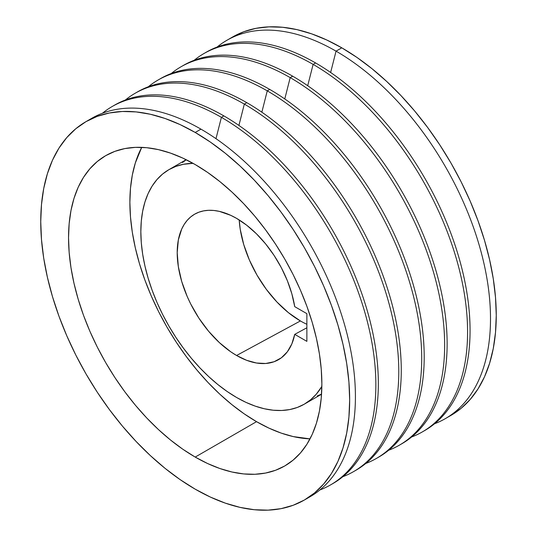 <?xml version="1.0" encoding="UTF-8"?>
<svg xmlns="http://www.w3.org/2000/svg" width="537" height="537" viewBox="0 0 537 537"><rect width="100%" height="100%" fill="white"/><g stroke="black" fill="none" stroke-linecap="round" stroke-linejoin="round"><path stroke-width="0.81" d="M168.88 169.672A135.398 78.174 60 0 0 148.125 278.166A135.398 78.174 60 0 0 236.582 397.481L245.966 402.367L255.256 406.14L264.372 408.764L273.219 410.221L281.71 410.483L289.772 409.556L297.317 407.455L304.278 404.186L310.587 399.79L316.186 394.306L321.851 386.425A135.398 78.174 60 0 1 304.278 404.186A135.398 78.174 60 0 1 236.582 397.481L227.198 391.527L217.901 384.573L208.786 376.672L199.939 367.912L191.447 358.367L183.392 348.137L175.841 337.323L168.88 326.013L162.57 314.333L156.972 302.391L152.146 290.295L148.125 278.166L144.963 266.124L142.681 254.283L141.298 242.758L140.842 231.655L141.298 221.083L142.681 211.148L144.963 201.946L148.125 193.555L152.146 186.071L156.972 179.553L162.57 174.069L168.88 169.672L175.841 166.41L183.392 164.302L193.045 163.335A135.398 78.174 60 0 0 168.88 169.672L186.144 159.704M141.721 147.36A179.13 103.419 -120 0 0 256.538 421.666L195.206 457.074A179.13 103.419 60 0 1 78.18 299.223A179.13 103.419 60 0 1 105.641 155.69A179.13 103.419 60 0 1 195.206 164.557L182.788 158.093L170.491 153.105L158.435 149.628L146.729 147.709L135.492 147.36L124.832 148.581L114.851 151.367L105.641 155.69L97.291 161.503L89.887 168.759L83.497 177.378L78.18 187.285L73.992 198.381L70.971 210.558L69.152 223.707L68.541 237.69L69.152 252.377L70.971 267.627L73.992 283.294L78.18 299.223L83.497 315.273L89.887 331.269L97.291 347.077L105.641 362.529L114.851 377.484L124.832 391.802L135.492 405.334L146.729 417.961L158.435 429.553L170.491 439.998L182.788 449.207L195.206 457.074L207.618 463.538L219.915 468.533L231.971 472.003L243.677 473.929L254.914 474.278L265.573 473.057L275.555 470.271L284.771 465.948L293.115 460.128L300.519 452.879L306.909 444.253L312.225 434.352L316.414 423.257L319.434 411.073L321.254 397.93L321.864 383.948L321.254 369.255L319.434 354.004L316.414 338.337L312.225 322.408L306.909 306.365L300.519 290.363L293.115 274.561L284.771 259.109L275.555 244.147L265.573 229.836L254.914 216.304L243.677 203.677L231.971 192.085L219.915 181.634L207.618 172.431L195.206 164.557A179.13 103.419 60 0 1 312.225 322.408A179.13 103.419 60 0 1 284.764 465.948A179.13 103.419 60 0 1 195.206 457.074L256.538 421.666A179.13 103.419 -120 0 0 310.024 438.863L293.303 436.594L281.247 433.124L268.95 428.13L256.538 421.666L244.12 413.792L231.823 404.589L219.767 394.138L208.067 382.545L196.831 369.926L186.164 356.387L176.183 342.076L166.973 327.12L158.623 311.661L151.219 295.86L144.829 279.858L139.513 263.815L135.331 247.886L132.31 232.219L130.484 216.968L129.873 202.281L130.484 188.292L132.31 175.149L135.331 162.973L141.721 147.36M448.1 416.954A218.438 126.114 -120 0 0 451.013 415.356A218.438 126.114 -120 0 0 484.502 240.321A218.438 126.114 -120 0 0 341.794 47.827L336.048 51.149A218.438 126.114 60 0 1 478.749 243.637A218.438 126.114 60 0 1 445.267 418.679A218.438 126.114 60 0 1 434.561 423.747A218.438 126.114 -120 0 0 481.36 252.94A218.438 126.114 -120 0 0 336.048 51.149L330.638 72.482L336.048 51.149A218.438 126.114 -120 0 0 217.082 47.061A218.438 126.114 60 0 1 226.829 40.329A218.438 126.114 60 0 1 336.048 51.149L341.794 47.827L326.657 39.946L311.661 33.858L296.961 29.622L282.69 27.28L268.983 26.85L255.981 28.34L243.811 31.737L232.575 37.006L226.829 40.329M422.337 431.916A218.438 126.114 60 0 1 411.631 436.984A218.438 126.114 -120 0 0 458.43 266.177A218.438 126.114 -120 0 0 313.118 64.386L315.602 62.95L313.118 64.386A218.438 126.114 60 0 1 455.819 256.874A218.438 126.114 60 0 1 422.337 431.916L424.821 430.479A218.438 126.114 -120 0 0 458.303 255.444A218.438 126.114 -120 0 0 315.602 62.95A218.438 126.114 60 0 1 458.638 256.572A218.438 126.114 60 0 1 423.572 431.184M313.118 64.386L307.708 85.719L313.118 64.386A218.438 126.114 -120 0 0 194.152 60.298A218.438 126.114 60 0 1 203.899 53.566A218.438 126.114 60 0 1 313.118 64.386M399.407 445.153A218.438 126.114 60 0 1 388.707 450.228A218.438 126.114 -120 0 0 435.5 279.415A218.438 126.114 -120 0 0 290.188 77.623L292.672 76.187L290.188 77.623A218.438 126.114 60 0 1 432.889 270.118A218.438 126.114 60 0 1 399.407 445.153L401.891 443.716A218.438 126.114 -120 0 0 435.373 268.681A218.438 126.114 -120 0 0 292.672 76.187A218.438 126.114 60 0 1 435.708 269.809A218.438 126.114 60 0 1 400.642 444.421M290.188 77.623L284.778 98.956L290.188 77.623A218.438 126.114 -120 0 0 171.222 73.535A218.438 126.114 60 0 1 180.969 66.803A218.438 126.114 60 0 1 290.188 77.623M376.477 458.39A218.438 126.114 60 0 1 365.778 463.465A218.438 126.114 -120 0 0 412.57 292.658A218.438 126.114 -120 0 0 267.258 90.86L269.742 89.424L267.258 90.86A218.438 126.114 60 0 1 409.959 283.355A218.438 126.114 60 0 1 376.477 458.39L378.961 456.953A218.438 126.114 -120 0 0 412.443 281.918A218.438 126.114 -120 0 0 269.742 89.424A218.438 126.114 60 0 1 412.778 283.046A218.438 126.114 60 0 1 377.712 457.658M267.258 90.86L261.848 112.193L267.258 90.86A218.438 126.114 -120 0 0 148.299 86.772A218.438 126.114 60 0 1 158.039 80.047A218.438 126.114 60 0 1 267.258 90.86M353.547 471.627A218.438 126.114 60 0 1 342.848 476.702A218.438 126.114 -120 0 0 389.64 305.895A218.438 126.114 -120 0 0 244.328 104.097L246.812 102.668L244.328 104.097A218.438 126.114 60 0 1 387.029 296.592A218.438 126.114 60 0 1 353.547 471.627L356.031 470.197A218.438 126.114 -120 0 0 389.513 295.155A218.438 126.114 -120 0 0 246.812 102.668A218.438 126.114 60 0 1 389.849 296.29A218.438 126.114 60 0 1 354.782 470.902M244.328 104.097L238.918 125.43L244.328 104.097A218.438 126.114 -120 0 0 125.369 100.016A218.438 126.114 60 0 1 135.109 93.284A218.438 126.114 60 0 1 244.328 104.097M330.617 484.871A218.438 126.114 60 0 1 319.918 489.939A218.438 126.114 -120 0 0 366.711 319.132A218.438 126.114 -120 0 0 221.398 117.341L223.882 115.905L221.398 117.341A218.438 126.114 60 0 1 364.099 309.829A218.438 126.114 60 0 1 330.617 484.871L333.101 483.434A218.438 126.114 -120 0 0 366.583 308.392A218.438 126.114 -120 0 0 223.882 115.905A218.438 126.114 60 0 1 366.919 309.527A218.438 126.114 60 0 1 331.853 484.139M221.398 117.341L215.988 138.674L221.398 117.341A218.438 126.114 -120 0 0 102.439 113.253A218.438 126.114 60 0 1 112.179 106.521A218.438 126.114 60 0 1 221.398 117.341M88.9 120.046A218.438 126.114 60 0 1 200.952 129.142A218.438 126.114 60 0 1 344.425 324.247A218.438 126.114 60 0 1 307.258 498.262A218.438 126.114 -120 0 0 310.171 496.671A218.438 126.114 -120 0 0 343.66 321.629A218.438 126.114 -120 0 0 200.952 129.142L195.206 132.464A218.438 126.114 60 0 1 337.907 324.952A218.438 126.114 60 0 1 304.425 499.994A218.438 126.114 60 0 1 195.206 489.173L180.063 479.575L165.067 468.351L150.367 455.604L136.096 441.468L122.389 426.076L109.394 409.57L97.217 392.117L85.987 373.88L75.804 355.031L66.776 335.759L58.983 316.246L52.498 296.686L47.397 277.253L43.712 258.149L41.49 239.549L40.745 221.64L41.49 204.59L43.712 188.561L47.397 173.706L52.498 160.174L58.983 148.098L66.776 137.579L75.804 128.739L85.987 121.644L97.217 116.375L109.394 112.978L122.389 111.488L136.096 111.911L150.367 114.253L165.067 118.489L180.063 124.577L195.206 132.464L210.343 142.063L225.339 153.287L240.039 166.027L254.31 180.163L268.017 195.562L281.019 212.061L293.189 229.521L304.425 247.758L314.601 266.607L323.63 285.879L331.423 305.385L337.907 324.952L343.009 344.378L346.694 363.482L348.922 382.082L349.661 399.991L348.922 417.048L346.694 433.077L343.009 447.925L337.907 461.458L331.423 473.54L323.63 484.052L314.601 492.899L304.425 499.994L293.189 505.263L281.019 508.66L268.017 510.15L254.31 509.72L240.039 507.378L225.339 503.142L210.343 497.054L195.206 489.173A218.438 126.114 60 0 1 52.498 296.679A218.438 126.114 60 0 1 85.987 121.644A218.438 126.114 60 0 1 195.206 132.464L200.952 129.142A218.438 126.114 -120 0 0 91.733 118.321L85.987 121.644M236.582 355.487A83.967 48.478 60 0 1 181.976 282.341A83.967 48.478 60 0 1 193.676 214.766A83.967 48.478 60 0 1 236.582 218.371A83.967 48.478 60 0 1 294.726 306.647L291.839 293.759L287.342 280.676L281.368 267.775L274.085 255.431L265.708 243.999L256.485 233.823L246.678 225.198L236.582 218.371L230.762 215.337L219.344 211.37L213.86 210.47L208.591 210.303L203.59 210.88L198.912 212.182L194.595 214.209L190.682 216.935L187.212 220.338L184.218 224.379L181.721 229.024L178.344 239.932L177.203 252.652L178.344 266.681L181.721 281.495L187.212 296.518L190.682 303.929L198.912 318.179L208.591 331.235L219.344 342.586L230.762 351.802L236.582 355.487L246.678 360.32L256.485 363.012L265.708 363.489L274.085 361.737L281.368 357.803L287.342 351.802L291.839 343.908L294.726 334.356L306.869 341.364L306.869 313.655L294.726 306.647L306.869 313.655L306.869 341.364L294.726 334.356A83.967 48.478 60 0 1 277.622 360.166A83.967 48.478 60 0 1 236.582 355.487L300.405 320.945L236.582 355.487M300.405 320.945L288.429 312.668L276.917 301.989L266.312 289.315L257.008 275.132L249.376 259.989L243.704 244.463L240.214 229.151L239.2 219.948A86.793 50.109 -120 0 0 300.405 320.945A86.793 50.109 -120 0 0 306.869 324.281M306.869 327.785L294.726 334.356L306.869 327.785M445.267 418.679L451.013 415.356L461.196 408.261L470.224 399.421L478.017 388.902L484.502 376.826L489.603 363.294L493.288 348.439L495.51 332.41L496.255 315.36L495.51 297.451L493.288 278.851L489.603 259.747L484.502 240.314L478.017 220.754L470.224 201.241L461.196 181.969L451.013 163.12L439.783 144.883L427.606 127.43L414.611 110.924L400.904 95.532L386.633 81.396L371.933 68.649L356.937 57.425L341.794 47.827A218.438 126.114 -120 0 0 232.575 37.006M113.428 105.816A218.438 126.114 60 0 1 223.882 115.905A218.438 126.114 -120 0 0 114.663 105.084L112.179 106.521M136.358 92.579A218.438 126.114 60 0 1 246.812 102.668A218.438 126.114 -120 0 0 137.593 91.847L135.109 93.284M159.288 79.335A218.438 126.114 60 0 1 269.742 89.424A218.438 126.114 -120 0 0 160.523 78.61L158.039 80.047M182.218 66.098A218.438 126.114 60 0 1 292.672 76.187A218.438 126.114 -120 0 0 183.453 65.373L180.969 66.803M205.147 52.861A218.438 126.114 60 0 1 315.602 62.95A218.438 126.114 -120 0 0 206.383 52.129L203.899 53.566M321.549 394.098L317.273 395.93M182.526 162.543L186.258 159.757M304.278 404.186L321.542 394.218M310.171 496.671L304.425 499.994"/></g></svg>
